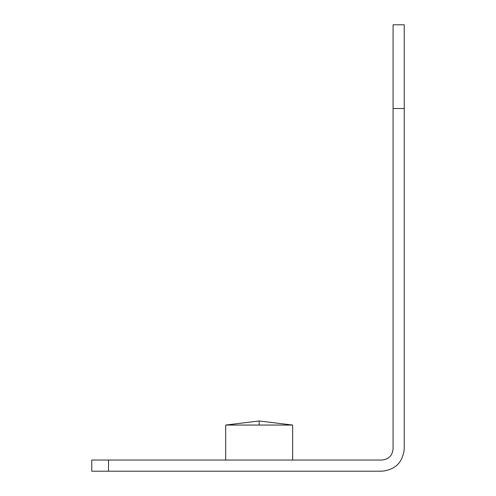 <?xml version="1.0" encoding="UTF-8"?>
<svg xmlns="http://www.w3.org/2000/svg" width="496" height="496" viewBox="0 0 496 496"><rect width="100%" height="100%" fill="white"/><g stroke="black" fill="none" stroke-linecap="round" stroke-linejoin="round"><path stroke-width="0.74" d="M259.16 425.06L292.64 425.06L225.68 425.06L259.16 425.06L259.16 420.98L225.68 425.06L259.092 420.98M108.5 460.04L91.76 460.04L91.76 471.2L108.5 471.2L108.5 460.04L381.92 460.04C388.653 459.333 392.373 455.613 393.08 448.88L393.08 24.8L404.24 24.8L404.24 448.88C402.82 462.34 395.38 469.78 381.92 471.2L108.5 471.2M393.08 108.5L404.24 108.5M292.64 425.06L259.228 420.98L292.64 425.06L292.64 460.04M225.68 425.06L225.68 460.04"/></g></svg>
